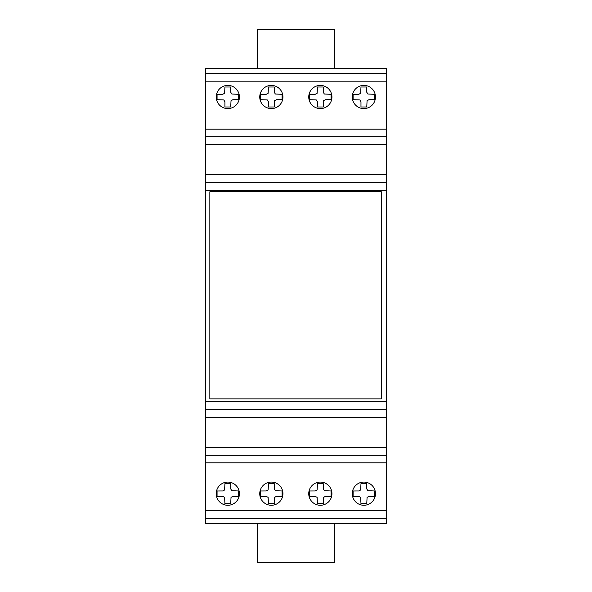 <?xml version="1.0" encoding="UTF-8"?>
<svg xmlns="http://www.w3.org/2000/svg" width="592" height="592" viewBox="0 0 592 592"><rect width="100%" height="100%" fill="white"/><g stroke="black" fill="none" stroke-linecap="round" stroke-linejoin="round"><path stroke-width="0.89" d="M366.537 108.284A11.603 11.603 0 0 1 352.58 99.663A11.603 11.603 0 0 1 361.194 85.707A11.603 11.603 0 0 1 375.158 94.328A11.603 11.603 0 0 1 366.537 108.284M308.743 96.992A11.603 11.603 0 0 1 320.339 85.396A11.603 11.603 0 0 1 331.942 96.992A11.603 11.603 0 0 1 320.339 108.595A11.603 11.603 0 0 1 308.743 96.992M274.015 108.284A11.603 11.603 0 0 1 260.058 99.663A11.603 11.603 0 0 1 268.672 85.707A11.603 11.603 0 0 1 282.636 94.328A11.603 11.603 0 0 1 274.015 108.284M216.221 96.992A11.603 11.603 0 0 1 227.816 85.396A11.603 11.603 0 0 1 239.42 96.992A11.603 11.603 0 0 1 227.816 108.595A11.603 11.603 0 0 1 216.221 96.992M274.015 504.961A11.603 11.603 0 0 0 282.636 491.005A11.603 11.603 0 0 1 274.015 504.961A11.603 11.603 0 0 1 260.058 496.348A11.603 11.603 0 0 1 268.672 482.384A11.603 11.603 0 0 1 282.636 491.005M220.098 485.018A11.603 11.603 0 0 1 236.474 485.951A11.603 11.603 0 0 1 235.542 502.334A11.603 11.603 0 0 1 219.166 501.402A11.603 11.603 0 0 1 220.098 485.018M366.537 504.961A11.603 11.603 0 0 0 375.158 491.005A11.603 11.603 0 0 1 366.537 504.961A11.603 11.603 0 0 1 352.58 496.348A11.603 11.603 0 0 1 361.194 482.384A11.603 11.603 0 0 1 375.158 491.005M328.064 502.334A11.603 11.603 0 0 0 328.997 485.951A11.603 11.603 0 0 1 328.064 502.334A11.603 11.603 0 0 1 311.688 501.402A11.603 11.603 0 0 1 312.62 485.018A11.603 11.603 0 0 1 328.997 485.951M205.498 417.264L386.502 417.264L205.498 417.264L205.498 523.506L386.502 523.506L386.502 68.472L205.498 68.472L205.498 417.264M386.502 518.459L205.498 518.459M386.502 73.556L205.498 73.556M386.502 136.759L205.498 136.759L386.502 136.759M386.502 455.27L205.498 455.27M317.127 497.361L317.445 503.666L323.239 503.666L323.55 497.361L325.415 496.392L331.091 496.362L331.091 490.983L324.372 490.709L323.239 488.918L323.239 483.679L317.445 483.679L317.127 489.984L315.27 490.96L309.586 490.983L309.586 496.362L315.27 496.392L317.127 497.361M360.654 497.361L360.972 503.666L366.766 503.666L367.077 497.361L368.942 496.392L374.618 496.362L374.618 490.983L367.898 490.709L366.766 488.918L366.766 483.679L360.972 483.679L360.654 489.984L358.796 490.96L353.113 490.983L353.113 496.362L358.796 496.392L360.654 497.361M224.605 497.361L224.923 503.666L230.717 503.666L231.028 497.361L232.893 496.392L238.569 496.362L238.569 490.983L231.849 490.709L230.717 488.918L230.717 483.679L224.923 483.679L224.605 489.984L222.747 490.96L217.064 490.983L217.064 496.362L222.747 496.392L224.605 497.361M268.132 497.361L268.45 503.666L274.244 503.666L274.555 497.361L276.42 496.392L282.095 496.362L282.095 490.983L275.376 490.709L274.244 488.918L274.244 483.679L268.45 483.679L268.132 489.984L266.274 490.96L260.591 490.983L260.591 496.362L266.274 496.392L268.132 497.361M381.337 398.86L209.842 398.86L209.842 191.778L381.337 191.778L381.337 398.86M223.791 99.952L224.923 101.75L224.923 106.989L230.717 106.989L231.028 100.684L232.893 99.708L238.569 99.685L238.569 94.306L231.849 94.032L230.717 92.241L230.717 87.002L224.923 87.002L224.605 93.299L222.747 94.276L217.064 94.306L217.064 99.685L223.791 99.952M267.318 99.952L268.45 101.75L268.45 106.989L274.244 106.989L274.555 100.684L276.42 99.708L282.095 99.685L282.095 94.306L275.376 94.032L274.244 92.241L274.244 87.002L268.45 87.002L268.132 93.299L266.274 94.276L260.591 94.306L260.591 99.685L267.318 99.952M316.313 99.952L317.445 101.75L317.445 106.989L323.239 106.989L323.55 100.684L325.415 99.708L331.091 99.685L331.091 94.306L324.372 94.032L323.239 92.241L323.239 87.002L317.445 87.002L317.127 93.299L315.27 94.276L309.586 94.306L309.586 99.685L316.313 99.952M359.84 99.952L360.972 101.75L360.972 106.989L366.766 106.989L367.077 100.684L368.942 99.708L374.618 99.685L374.618 94.306L367.898 94.032L366.766 92.241L366.766 87.002L360.972 87.002L360.654 93.299L358.796 94.276L353.113 94.306L353.113 99.685L359.84 99.952M257.572 523.506L257.572 562.4L334.428 562.4L334.428 523.506M334.428 68.472L334.428 29.6L257.572 29.6L257.572 68.472M386.502 447.626L205.498 447.626M386.502 409.694L205.498 409.694M386.502 510.718L205.498 510.718M386.502 462.818L205.498 462.818M386.502 409.183L205.498 409.183M386.502 401.561L205.498 401.561M386.502 81.171L205.498 81.171M386.502 129.174L205.498 129.174M386.502 144.367L205.498 144.367M386.502 174.729L205.498 174.729M386.502 182.336L205.498 182.336M386.502 182.861L205.498 182.861M386.502 190.409L205.498 190.409"/></g></svg>
